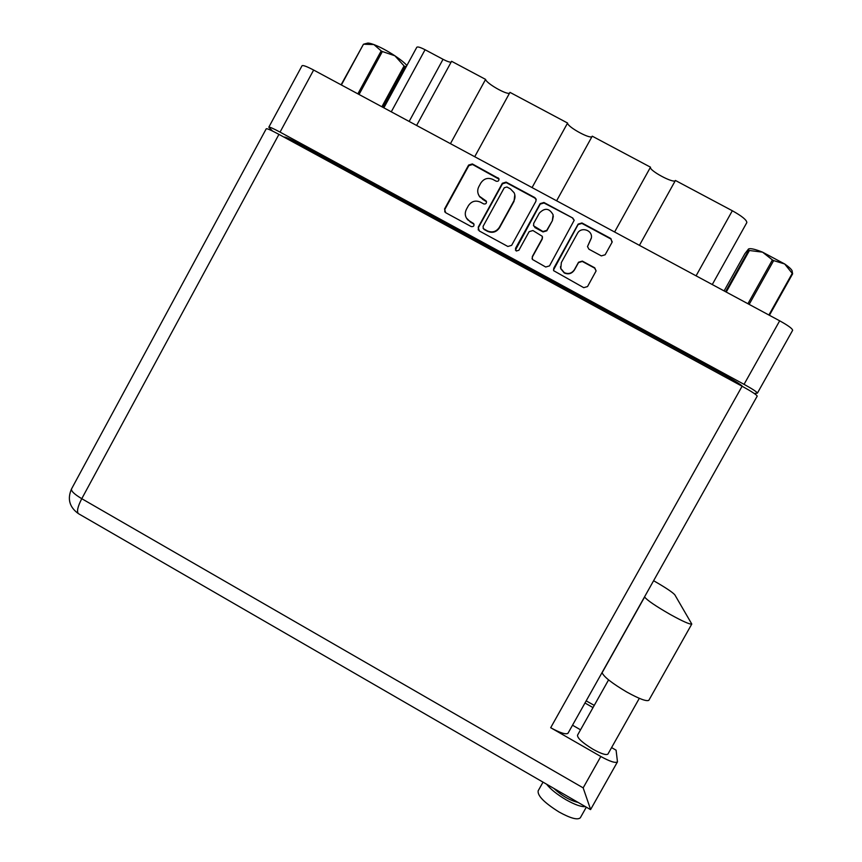 <?xml version="1.0" encoding="UTF-8"?>
<svg xmlns="http://www.w3.org/2000/svg" width="862" height="862" viewBox="0 0 862 862"><rect width="100%" height="100%" fill="white"/><g stroke="black" fill="none" stroke-linecap="round" stroke-linejoin="round"><path stroke-width="1.29" d="M560.44 266.703L560.785 268.761L564.276 272.963C568.457 274.719 571.84 273.717 574.426 269.968L574.437 269.644C571.851 273.394 568.457 274.396 564.276 272.64L560.774 268.427L561.356 262.544L577.4 233.494C580.88 226.415 592.657 230.003 591.407 237.783L587.496 246.564L588.929 249.204L601.331 255.895L605.146 254.775L612.02 242.362L610.921 238.58L581.947 222.967L578.133 224.098L553.77 268.211L553.663 270.7L583.736 287.671L587.55 286.55L596.105 270.916L594.737 267.802L582.346 261.1L578.542 262.22L574.437 269.644M516.252 251.025L518.892 250.239L529.128 231.662L532.91 230.531L542.306 236.317L542.155 238.709L532.317 256.574L532.436 259.462L545.711 267.015L549.503 265.895L574.2 220.273L572.756 218.021L543.933 202.495L540.14 203.626L515.487 248.396L516.252 251.025M511.64 245.347L535.884 201.331L536.089 199.09L534.796 197.57L506.113 182.119L502.341 183.261L478.216 227.202L479.294 230.962L507.869 246.478L511.64 245.347M268.825 127.167L302.002 65.803C302.799 64.973 306.678 66.385 313.639 70.048L779.679 320.815C788.137 325.502 792.458 328.659 792.641 330.308L792.587 330.405M754.358 393.546L757.407 393.115C756.955 391.941 752.504 389.021 744.057 384.344L280.053 132.112C273.135 128.406 269.386 126.768 268.804 127.21L272.543 131.056M492.848 179.404L496.178 181.203C498.322 181.591 499.206 180.708 498.829 178.553L472.354 163.942L468.605 165.073L444.566 208.949L445.643 212.688L471.255 226.598C473.734 226.846 474.509 225.812 473.572 223.506L467.861 219.939C465.027 216.793 464.532 213.27 466.364 209.391L468.368 205.738C471.428 201.255 475.436 200.049 480.382 202.117L483.711 203.917C486.006 204.24 486.847 203.292 486.211 201.051L479.455 196.288C477.376 193.25 477.16 190.06 478.809 186.709L480.813 183.046C483.884 178.563 487.892 177.346 492.848 179.404M614.606 231.997L650.498 167.185L592.237 136.164L556.615 200.792M450.449 143.663L485.597 79.39L451.591 61.288L416.605 125.453M532.069 187.582L567.584 123.04L509.97 92.363L474.714 156.722M284.04 137.144L284.051 137.133C284.762 136.616 289.33 138.61 297.724 143.114L726.666 376.317C735.706 381.306 741.04 384.711 742.667 386.553M383.859 107.836L416.788 47.302C417.531 46.473 420.29 47.281 425.074 49.737L443.036 59.306C446.979 61.364 449.673 62.312 451.128 62.139M696.076 275.829L732.323 210.748L675.42 180.46L639.432 245.347M509.517 93.182C506.5 94.939 486.017 83.14 485.597 79.39M591.978 136.627C589.662 139.17 567.002 126.552 567.584 123.04M675.377 180.535C673.922 183.908 648.741 170.396 650.498 167.185M732.323 210.748C741.999 216.146 746.837 220.101 746.826 222.601L746.74 222.752M478.453 194.596L479.66 196.784L482.257 198.702M486.534 201.74L482.451 199.187M466.364 217.967L469.812 221.383M474.025 224.228L470.027 221.814M499.033 179.188L472.57 164.502L468.831 165.644L444.846 209.412L444.781 211.944M536.229 199.822L534.871 198.066L506.253 182.647L502.492 183.789L478.421 227.633L478.259 229.96M506.899 186.989L504.259 187.776L483.076 226.361L483.356 228.624L487.332 230.887C492.288 232.966 496.307 231.77 499.378 227.288L513.892 200.9C515.271 198.206 515.357 195.491 514.129 192.754L510.423 188.875L506.899 186.989M483.108 228.311L483.83 228.99M514.808 194.747L514.011 201.385L499.529 227.708C496.469 232.18 492.461 233.376 487.515 231.307L484.013 229.411M515.411 250.109L540.205 204.111L543.987 202.979L572.756 218.021M574.2 220.273L572.745 218.463M542.5 237.169L542.22 239.108L532.393 256.93L532.08 258.719M552.391 220.166L553.124 214.832C549.363 208.108 544.773 207.548 539.343 213.119L533.707 223.344L533.6 225.822L542.963 231.522L546.745 230.391L552.423 220.607L553.318 216.233M533.459 225.402L534.796 227.105M552.423 220.607L546.799 230.811L543.017 231.932L534.871 227.536M591.364 238.095L587.485 246.64M596.095 270.937L594.672 268.136L582.313 261.445L578.521 262.576L574.426 269.968M612.225 241.899L610.824 238.979L581.915 223.409L578.111 224.54L553.458 270.011M648.946 700.116L648.849 700.289C646.554 701.625 639.195 698.877 626.749 692.014C612.16 683.372 603.939 676.95 602.107 672.759L602.075 672.532M653.601 580.719C665.442 587.507 672.522 592.216 674.838 594.834L691.787 624.045C689.956 624.573 682.801 621.394 670.334 614.52C655.594 606.04 647.028 600.2 644.625 597L644.561 596.838M580.449 817.564L580.309 817.812C577.54 820.225 570.45 818.286 559.029 811.993C544.321 802.748 537.36 795.691 538.157 790.82L543.028 782.146M585.406 806.638C581.333 807.026 574.846 804.72 565.935 799.71C557.046 794.43 550.592 789.258 546.573 784.194M608.572 679.892L577.529 735.178C577.303 738.109 582.475 742.807 593.067 749.293C601.213 753.787 606.169 755.381 607.925 754.088L608.001 753.948M586.182 700.871L594.263 705.375M553.792 788.364C561.884 795.82 570.008 800.518 578.154 802.447M593.024 707.594L584.986 703.004M278.932 134.375L81.771 498.699C74.24 494.185 70.846 490.898 71.578 488.84L266.229 128.804C266.875 128.319 271.11 130.173 278.932 134.375L742.096 386.241C751.642 391.52 756.685 394.818 757.202 396.121L757.159 396.186M71.578 488.84C67.15 498.882 69.413 507.136 78.345 513.601C76.621 511.425 77.763 506.457 81.771 498.699L583.165 787.868L600.814 756.491L550.689 727.722L742.096 386.241M600.814 756.491C609.962 761.534 615.511 763.323 617.472 761.857L616.093 750.177L611.578 747.591M572.519 725.211L580.546 729.812M568.101 733.088L568.004 733.25C565.925 734.758 560.149 732.915 550.689 727.722M577.184 801.886L555.16 789.161M583.165 787.868L590.621 809.526M364.314 43.984L366.889 43.326C367.891 42.798 370.229 43.208 373.892 44.565L363.473 44.221L341.374 84.972M341.093 84.821L363.473 44.221M406.519 66.191L404.817 66.568L382.706 107.211M381.877 106.769L404.084 65.932L394.893 55.782C400.582 59.597 404.58 62.829 406.896 65.48M404.084 65.932L404.817 66.568M357.87 93.85L381.187 50.912L373.892 44.565C380.25 47.033 387.243 50.772 394.893 55.782L382.362 51.537L359.045 94.475M381.187 50.912L382.362 51.537M768.904 315.018L792.232 273.383L784.689 263.977C788.719 266.778 791.176 269.009 792.059 270.646L792.62 273.847L769.41 315.287M747.925 303.726L772.417 259.936L762.558 252.157L784.689 263.977L773.656 260.593L749.153 304.394M772.417 259.936L773.656 260.593M748.787 248.859C750.856 248.213 755.446 249.312 762.558 252.157L749.434 250.508L726.235 292.056M725.567 291.701L748.658 250.336L748.518 248.989L744.811 253.805L724.102 290.914M748.658 250.336L749.434 250.508M313.639 70.048L280.053 132.112M744.057 384.344L779.679 320.815M726.009 377.491L726.666 376.317M297.724 143.114L297.11 144.256M425.074 49.737L391.273 111.823M409.159 121.445L443.036 59.306M468.831 165.644L468.605 165.073M472.57 164.502L472.354 163.942M498.214 178.315L498.053 177.777M602.107 672.759L644.625 597M557.725 790.637L78.916 513.935M712.271 284.546L746.826 222.601M792.641 330.308L757.407 393.115M498.979 179.091L498.829 178.553M580.309 817.812L586.311 807.155M639.313 698.328L607.925 754.088M590.362 809.504L575.18 800.733M617.472 761.857L590.578 809.601M757.202 396.121L568.004 733.25M648.849 700.289L691.787 624.045"/></g></svg>
